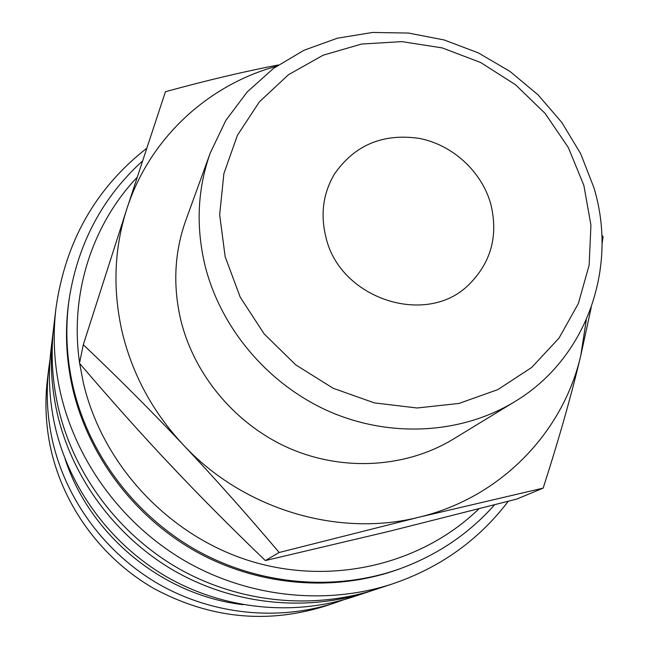 <?xml version="1.0" encoding="UTF-8"?>
<svg xmlns="http://www.w3.org/2000/svg" width="649" height="649" viewBox="0 0 649 649"><rect width="100%" height="100%" fill="white"/><g stroke="black" fill="none" stroke-linecap="round" stroke-linejoin="round"><path stroke-width="0.97" d="M142.472 161.033C102.777 197.174 78.424 242.653 69.402 297.485C65.07 326.828 66.247 356.358 72.923 386.066C88.637 454.276 135.252 516.206 197.896 551.058C260.711 585.609 336.49 591.58 400.571 568.54C437.71 554.814 469.032 533.575 494.562 504.817M137.15 177.282C92.117 224.708 69.548 294.184 79.584 362.742M79.697 363.521L83.177 382.05C101.99 464.173 168.059 535.417 249.849 560.898C331.72 586.274 421.736 564.411 478.913 508.832M69.402 297.485L69.045 299.87C64.738 329.059 65.906 358.418 72.542 387.964C88.167 455.785 134.497 517.35 196.777 551.999C259.227 586.347 334.568 592.277 398.299 569.36L400.571 568.54M146.658 148.329C95.614 188.315 65.379 241.663 55.944 308.356C52.618 336.377 54.118 364.495 60.43 392.702C76.322 462.104 123.099 525.317 186.32 561.693C249.727 597.761 326.593 605.468 392.58 583.881C440.249 567.599 478.8 540.065 508.24 501.288M55.944 308.356L53.826 326.049C50.638 352.91 52.066 379.835 58.094 406.834C73.264 473.251 117.923 533.64 178.313 568.37C238.889 602.799 312.404 610.149 375.657 589.454L392.58 583.881M53.405 329.797L52.934 333.513C49.803 359.879 51.198 386.309 57.104 412.796C71.974 477.948 115.741 537.145 174.938 571.185C234.321 604.925 306.417 612.121 368.518 591.807L372.064 590.606M52.934 333.513L50.979 349.852C47.977 375.138 49.3 400.465 54.946 425.825C69.151 488.218 110.963 544.803 167.564 577.334C224.343 609.573 293.332 616.428 352.886 596.958L368.518 591.807M50.046 359.343L48.74 368.551C45.892 392.596 47.134 416.65 52.48 440.728C65.93 499.949 105.511 553.565 159.143 584.36C212.937 614.887 278.372 621.361 334.998 602.848L343.767 599.741M48.74 368.551L47.385 379.868C44.627 403.159 45.828 426.45 50.987 449.741C63.975 507.047 102.218 558.854 154.048 588.611C209.327 618.254 266.033 624.184 324.167 606.417L334.998 602.848M602.053 243.943L603.067 236.78L601.85 235.125M278.324 64.973C244.259 71.495 206.633 80.411 165.438 91.72L126.815 208.978C114.102 248.632 112.561 289.657 122.174 332.045C132.372 374.408 152.718 411.993 183.213 444.792C243.14 509.327 338.137 537.713 419.051 517.188L543.172 488.113C558.959 439.04 571.509 394.77 580.831 355.319L586.29 319.892M276.433 66.279C207.493 85.149 149.351 138.764 126.815 208.978L83.307 344.708C119.018 378.651 152.32 412.018 183.213 444.792C214.113 477.542 246.101 513.44 279.192 552.494L419.051 517.188C500.501 497.799 563.17 432.502 580.831 355.319L591.239 307.407M204.962 265.246C220.603 328.435 268.451 384.857 329.716 411.669C391.096 438.27 461.853 433.824 514.584 401.763C586.899 358.572 618.327 267.396 593.859 187.529L580.709 153.789L561.896 122.572L538.045 94.819L509.887 71.349L478.289 52.869L444.176 39.97L408.594 33.067L372.623 32.45L337.383 38.21L304 50.257L273.594 68.323L247.228 91.915L225.868 120.357L210.349 152.758C197.515 188.697 195.722 226.193 204.962 265.246M225.162 256.753L240.227 297.201L264.159 333.911L295.701 364.835L333.115 388.248L374.327 402.875L417.047 407.994L458.965 403.443L497.84 389.619L531.718 367.431L558.967 338.178L578.364 303.489L589.138 265.165L590.931 225.138L583.84 185.306L568.313 147.518L545.16 113.478L515.476 84.711L480.633 62.507L442.196 47.904L401.893 41.617L361.574 44.043L323.145 55.197L288.489 74.716L259.389 101.82L237.42 135.3L223.889 173.599L219.662 214.795L225.162 256.753M514.584 401.763L453.278 439.122C406.339 467.653 343.889 471.766 289.981 448.564C236.171 425.16 194.343 375.682 180.755 319.916C172.739 285.446 174.435 252.218 185.849 220.238L210.349 152.758M325.806 236.698C320.314 214.056 323.178 193.191 334.405 174.102C354.638 144.995 382.975 133.094 419.424 138.424C452.702 144.93 481.59 171.425 490.725 203.851C498.481 235.303 491.285 262.147 469.138 284.376C426.766 327.412 339.459 299.011 325.806 236.698M182.41 477.615L162.85 456.912M543.172 488.113L516.847 499.057L388.792 531.417L265.336 560.566C229.981 526.542 198.245 494.57 170.111 464.652C141.92 434.773 111.709 400.977 79.478 363.262L83.307 344.708M265.336 560.566L279.192 552.494M65.103 458.965C89.992 535.676 163.013 595.441 243.132 604.673"/></g></svg>
